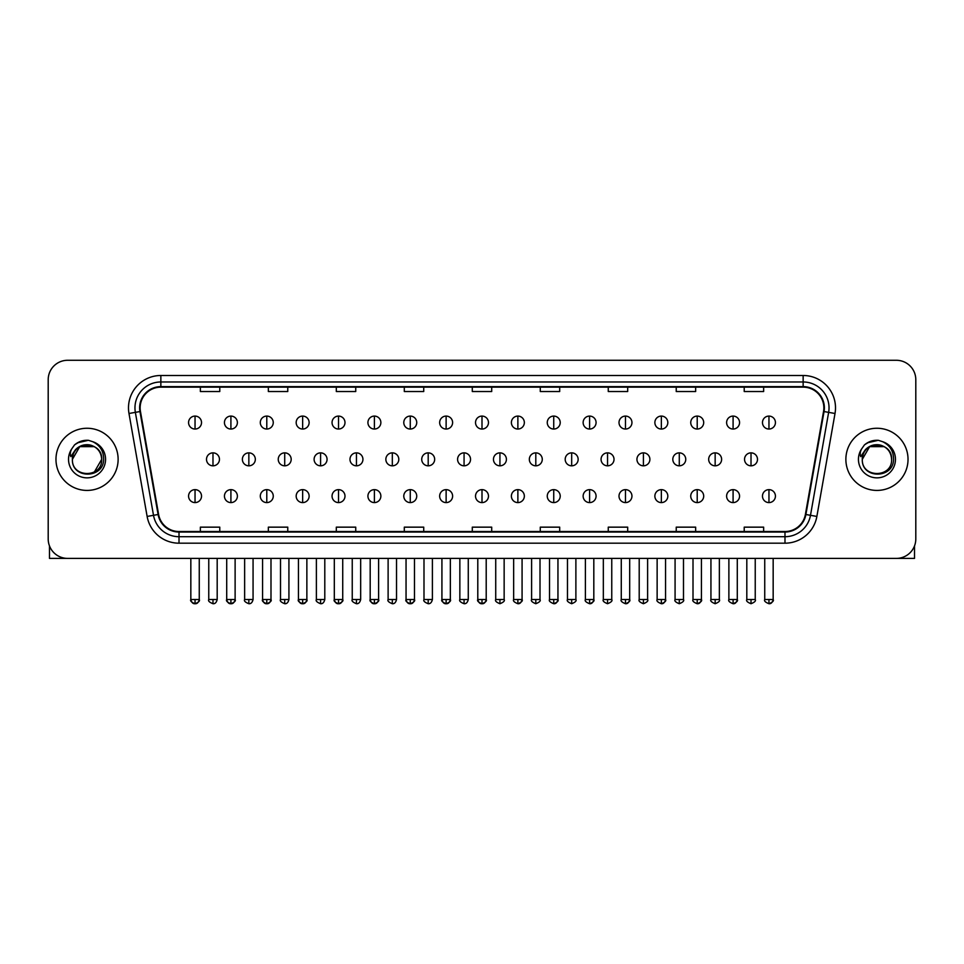 <?xml version="1.0" encoding="UTF-8"?>
<svg xmlns="http://www.w3.org/2000/svg" width="964" height="964" viewBox="0 0 964 964"><rect width="100%" height="100%" fill="white"/><g stroke="black" fill="none" stroke-linecap="round" stroke-linejoin="round"><path stroke-width="1.45" d="M55.972 459.334A31.077 31.077 0 0 0 87.049 490.423A31.077 31.077 0 0 0 118.126 459.334A31.077 31.077 0 0 0 87.049 428.257A31.077 31.077 0 0 0 55.972 459.334A31.077 31.077 0 0 0 87.049 490.423A31.077 31.077 0 0 0 118.126 459.334A31.077 31.077 0 0 0 87.049 428.257A31.077 31.077 0 0 0 55.972 459.334M845.874 459.334A31.077 31.077 0 0 0 876.951 490.423A31.077 31.077 0 0 0 908.028 459.334A31.077 31.077 0 0 0 876.951 428.257A31.077 31.077 0 0 0 845.874 459.334A31.077 31.077 0 0 0 876.951 490.423A31.077 31.077 0 0 0 908.028 459.334A31.077 31.077 0 0 0 876.951 428.257A31.077 31.077 0 0 0 845.874 459.334M140.142 407.868A20.714 20.714 0 0 1 160.855 387.142L803.145 387.142A20.714 20.714 0 0 1 823.545 411.459L805.398 514.414A20.714 20.714 0 0 1 784.985 531.526L179.015 531.526A20.714 20.714 0 0 1 158.602 514.414L140.455 411.459A20.714 20.714 0 0 1 140.142 407.868M139.623 407.868A21.232 21.232 0 0 0 139.949 411.556L158.096 514.499A21.232 21.232 0 0 0 179.015 532.044L784.985 532.044A21.232 21.232 0 0 0 805.904 514.499L824.051 411.556A21.232 21.232 0 0 0 803.145 386.624L160.855 386.624A21.232 21.232 0 0 0 139.623 407.868M128.983 413.484A32.378 32.378 0 0 1 160.855 375.49L803.145 375.49A32.378 32.378 0 0 1 835.017 413.484L816.87 516.439A32.378 32.378 0 0 1 784.985 543.19L179.015 543.19A32.378 32.378 0 0 1 147.131 516.439L128.983 413.484L135.358 412.363A25.895 25.895 0 0 1 160.855 381.973L803.145 381.973A25.895 25.895 0 0 1 828.642 412.363L810.495 515.306A25.895 25.895 0 0 1 784.985 536.707L179.015 536.707A25.895 25.895 0 0 1 153.505 515.306L135.358 412.363A25.895 25.895 0 0 1 134.96 407.868M915.8 379.696A19.425 19.425 0 0 0 896.375 360.283L67.625 360.283A19.425 19.425 0 0 0 48.2 379.696L48.2 538.972A19.425 19.425 0 0 0 67.625 558.397L896.375 558.397A19.425 19.425 0 0 0 915.8 538.972L915.8 379.696L915.8 538.972M472.288 387.142L472.288 391.529L491.712 391.529L491.712 387.142M404.302 387.142L404.302 391.529L423.726 391.529L423.726 387.142M336.316 387.142L336.316 391.529L355.74 391.529L355.74 387.142M268.341 387.142L268.341 391.529L287.766 391.529L287.766 387.142M200.355 387.142L200.355 391.529L219.78 391.529L219.78 387.142M540.274 387.142L540.274 391.529L559.698 391.529L559.698 387.142M608.26 387.142L608.26 391.529L627.684 391.529L627.684 387.142M676.234 387.142L676.234 391.529L695.659 391.529L695.659 387.142M744.22 387.142L744.22 391.529L763.645 391.529L763.645 387.142M491.712 531.526L491.712 527.151L472.288 527.151L472.288 531.526M423.726 531.526L423.726 527.151L404.302 527.151L404.302 531.526M355.74 531.526L355.74 527.151L336.316 527.151L336.316 531.526M287.766 531.526L287.766 527.151L268.341 527.151L268.341 531.526M219.78 531.526L219.78 527.151L200.355 527.151L200.355 531.526M559.698 531.526L559.698 527.151L540.274 527.151L540.274 531.526M627.684 531.526L627.684 527.151L608.26 527.151L608.26 531.526M695.659 531.526L695.659 527.151L676.234 527.151L676.234 531.526M763.645 531.526L763.645 527.151L744.22 527.151L744.22 531.526M48.2 379.696L48.2 538.972M896.375 360.283L67.625 360.283M67.625 558.397L896.375 558.397M195.041 416.087A6.471 6.471 0 0 0 188.57 422.557A6.471 6.471 0 0 0 195.041 429.04A6.471 6.471 0 0 0 201.524 422.557A6.471 6.471 0 0 0 195.041 416.087L195.041 429.04A6.471 6.471 0 0 0 201.524 422.557A6.471 6.471 0 0 0 195.041 416.087M212.984 452.863A6.471 6.471 0 0 0 206.501 459.334A6.471 6.471 0 0 0 212.984 465.817A6.471 6.471 0 0 0 219.455 459.334A6.471 6.471 0 0 0 212.984 452.863L212.984 465.817A6.471 6.471 0 0 0 219.455 459.334A6.471 6.471 0 0 0 212.984 452.863M195.041 489.64A6.471 6.471 0 0 0 188.57 496.111A6.471 6.471 0 0 0 195.041 502.593A6.471 6.471 0 0 0 201.524 496.111A6.471 6.471 0 0 0 195.041 489.64L195.041 502.593A6.471 6.471 0 0 0 201.524 496.111A6.471 6.471 0 0 0 195.041 489.64M230.914 416.087A6.471 6.471 0 0 0 224.443 422.557A6.471 6.471 0 0 0 230.914 429.04A6.471 6.471 0 0 0 237.385 422.557A6.471 6.471 0 0 0 230.914 416.087L230.914 429.04A6.471 6.471 0 0 0 237.385 422.557A6.471 6.471 0 0 0 230.914 416.087M266.787 416.087A6.471 6.471 0 0 0 260.304 422.557A6.471 6.471 0 0 0 266.787 429.04A6.471 6.471 0 0 0 273.258 422.557A6.471 6.471 0 0 0 266.787 416.087L266.787 429.04A6.471 6.471 0 0 0 273.258 422.557A6.471 6.471 0 0 0 266.787 416.087M302.648 416.087A6.471 6.471 0 0 0 296.177 422.557A6.471 6.471 0 0 0 302.648 429.04A6.471 6.471 0 0 0 309.131 422.557A6.471 6.471 0 0 0 302.648 416.087L302.648 429.04A6.471 6.471 0 0 0 309.131 422.557A6.471 6.471 0 0 0 302.648 416.087M338.521 416.087A6.471 6.471 0 0 0 332.05 422.557A6.471 6.471 0 0 0 338.521 429.04A6.471 6.471 0 0 0 344.992 422.557A6.471 6.471 0 0 0 338.521 416.087L338.521 429.04A6.471 6.471 0 0 0 344.992 422.557A6.471 6.471 0 0 0 338.521 416.087M248.845 452.863A6.471 6.471 0 0 0 242.374 459.334A6.471 6.471 0 0 0 248.845 465.817A6.471 6.471 0 0 0 255.327 459.334A6.471 6.471 0 0 0 248.845 452.863L248.845 465.817A6.471 6.471 0 0 0 255.327 459.334A6.471 6.471 0 0 0 248.845 452.863M284.717 452.863A6.471 6.471 0 0 0 278.247 459.334A6.471 6.471 0 0 0 284.717 465.817A6.471 6.471 0 0 0 291.188 459.334A6.471 6.471 0 0 0 284.717 452.863L284.717 465.817A6.471 6.471 0 0 0 291.188 459.334A6.471 6.471 0 0 0 284.717 452.863M320.59 452.863A6.471 6.471 0 0 0 314.107 459.334A6.471 6.471 0 0 0 320.59 465.817A6.471 6.471 0 0 0 327.061 459.334A6.471 6.471 0 0 0 320.59 452.863L320.59 465.817A6.471 6.471 0 0 0 327.061 459.334A6.471 6.471 0 0 0 320.59 452.863M73.083 454.936L72.396 459.334C71.589 479.216 103.751 478.855 103.642 459.334C103.702 451.26 100.099 445.404 92.833 441.741L88.459 440.307C83.181 439.994 78.53 441.548 74.493 444.958L71.854 448.742C70.252 451.453 69.902 454.092 70.806 456.635L75.517 449.658C79.904 445.26 85.133 443.814 91.194 445.308A14.641 14.641 0 0 0 73.083 454.936M91.194 445.308C97.738 447.633 101.232 452.309 101.69 459.334C102.582 478.216 71.517 478.216 72.408 459.334C71.517 440.452 102.582 440.452 101.69 459.334L94.364 472.011M72.408 459.334L79.735 446.657L94.364 446.657M75.047 444.5L80.084 441.572M81.338 441.126L86.772 440.259M88.339 440.295L77.506 442.813L74.541 444.922L77.506 442.813L87.194 440.247L77.506 442.813L74.541 444.922L77.506 442.813L87.194 440.247M862.997 454.936L862.298 459.334C861.491 479.216 893.652 478.855 893.544 459.334C893.604 451.26 890.001 445.404 882.735 441.741L878.361 440.307C873.083 439.994 868.431 441.548 864.407 444.958L861.768 448.742C860.153 451.453 859.804 454.092 860.707 456.635L865.419 449.658C869.817 445.26 875.035 443.814 881.096 445.308A14.641 14.641 0 0 0 862.997 454.936M891.592 459.334C892.483 478.216 861.418 478.216 862.31 459.334C861.418 440.452 892.483 440.452 891.592 459.334C891.134 452.309 887.639 447.633 881.096 445.308M862.31 459.334L869.636 446.657L884.265 446.657M864.949 444.5L869.986 441.572M871.239 441.126L876.674 440.259M878.24 440.295L867.407 442.813L864.443 444.922L867.407 442.813L877.107 440.247L867.407 442.813L864.443 444.922L867.407 442.813L877.107 440.247M49.489 545.949L49.489 558.397L124.597 558.397M914.511 545.949L914.511 558.397L839.403 558.397M374.394 416.087A6.471 6.471 0 0 0 367.923 422.557A6.471 6.471 0 0 0 374.394 429.04A6.471 6.471 0 0 0 380.864 422.557A6.471 6.471 0 0 0 374.394 416.087L374.394 429.04A6.471 6.471 0 0 0 380.864 422.557A6.471 6.471 0 0 0 374.394 416.087M410.266 416.087A6.471 6.471 0 0 0 403.783 422.557A6.471 6.471 0 0 0 410.266 429.04A6.471 6.471 0 0 0 416.737 422.557A6.471 6.471 0 0 0 410.266 416.087L410.266 429.04A6.471 6.471 0 0 0 416.737 422.557A6.471 6.471 0 0 0 410.266 416.087M446.127 416.087A6.471 6.471 0 0 0 439.656 422.557A6.471 6.471 0 0 0 446.127 429.04A6.471 6.471 0 0 0 452.61 422.557A6.471 6.471 0 0 0 446.127 416.087L446.127 429.04A6.471 6.471 0 0 0 452.61 422.557A6.471 6.471 0 0 0 446.127 416.087M356.451 452.863A6.471 6.471 0 0 0 349.98 459.334A6.471 6.471 0 0 0 356.451 465.817A6.471 6.471 0 0 0 362.934 459.334A6.471 6.471 0 0 0 356.451 452.863L356.451 465.817A6.471 6.471 0 0 0 362.934 459.334A6.471 6.471 0 0 0 356.451 452.863M392.324 452.863A6.471 6.471 0 0 0 385.853 459.334A6.471 6.471 0 0 0 392.324 465.817A6.471 6.471 0 0 0 398.807 459.334A6.471 6.471 0 0 0 392.324 452.863L392.324 465.817A6.471 6.471 0 0 0 398.807 459.334A6.471 6.471 0 0 0 392.324 452.863M428.197 452.863A6.471 6.471 0 0 0 421.726 459.334A6.471 6.471 0 0 0 428.197 465.817A6.471 6.471 0 0 0 434.668 459.334A6.471 6.471 0 0 0 428.197 452.863L428.197 465.817A6.471 6.471 0 0 0 434.668 459.334A6.471 6.471 0 0 0 428.197 452.863M482 416.087A6.471 6.471 0 0 0 475.529 422.557A6.471 6.471 0 0 0 482 429.04A6.471 6.471 0 0 0 488.471 422.557A6.471 6.471 0 0 0 482 416.087L482 429.04A6.471 6.471 0 0 0 488.471 422.557A6.471 6.471 0 0 0 482 416.087M517.873 416.087A6.471 6.471 0 0 0 511.39 422.557A6.471 6.471 0 0 0 517.873 429.04A6.471 6.471 0 0 0 524.344 422.557A6.471 6.471 0 0 0 517.873 416.087L517.873 429.04A6.471 6.471 0 0 0 524.344 422.557A6.471 6.471 0 0 0 517.873 416.087M553.734 416.087A6.471 6.471 0 0 0 547.263 422.557A6.471 6.471 0 0 0 553.734 429.04A6.471 6.471 0 0 0 560.217 422.557A6.471 6.471 0 0 0 553.734 416.087L553.734 429.04A6.471 6.471 0 0 0 560.217 422.557A6.471 6.471 0 0 0 553.734 416.087M589.607 416.087A6.471 6.471 0 0 0 583.136 422.557A6.471 6.471 0 0 0 589.607 429.04A6.471 6.471 0 0 0 596.077 422.557A6.471 6.471 0 0 0 589.607 416.087L589.607 429.04A6.471 6.471 0 0 0 596.077 422.557A6.471 6.471 0 0 0 589.607 416.087M625.479 416.087A6.471 6.471 0 0 0 619.009 422.557A6.471 6.471 0 0 0 625.479 429.04A6.471 6.471 0 0 0 631.95 422.557A6.471 6.471 0 0 0 625.479 416.087L625.479 429.04A6.471 6.471 0 0 0 631.95 422.557A6.471 6.471 0 0 0 625.479 416.087M464.07 452.863A6.471 6.471 0 0 0 457.587 459.334A6.471 6.471 0 0 0 464.07 465.817A6.471 6.471 0 0 0 470.54 459.334A6.471 6.471 0 0 0 464.07 452.863L464.07 465.817A6.471 6.471 0 0 0 470.54 459.334A6.471 6.471 0 0 0 464.07 452.863M499.93 452.863A6.471 6.471 0 0 0 493.46 459.334A6.471 6.471 0 0 0 499.93 465.817A6.471 6.471 0 0 0 506.413 459.334A6.471 6.471 0 0 0 499.93 452.863L499.93 465.817A6.471 6.471 0 0 0 506.413 459.334A6.471 6.471 0 0 0 499.93 452.863M535.803 452.863A6.471 6.471 0 0 0 529.332 459.334A6.471 6.471 0 0 0 535.803 465.817A6.471 6.471 0 0 0 542.274 459.334A6.471 6.471 0 0 0 535.803 452.863L535.803 465.817A6.471 6.471 0 0 0 542.274 459.334A6.471 6.471 0 0 0 535.803 452.863M571.676 452.863A6.471 6.471 0 0 0 565.193 459.334A6.471 6.471 0 0 0 571.676 465.817A6.471 6.471 0 0 0 578.147 459.334A6.471 6.471 0 0 0 571.676 452.863L571.676 465.817A6.471 6.471 0 0 0 578.147 459.334A6.471 6.471 0 0 0 571.676 452.863M607.549 452.863A6.471 6.471 0 0 0 601.066 459.334A6.471 6.471 0 0 0 607.549 465.817A6.471 6.471 0 0 0 614.02 459.334A6.471 6.471 0 0 0 607.549 452.863L607.549 465.817A6.471 6.471 0 0 0 614.02 459.334A6.471 6.471 0 0 0 607.549 452.863M661.352 416.087A6.471 6.471 0 0 0 654.869 422.557A6.471 6.471 0 0 0 661.352 429.04A6.471 6.471 0 0 0 667.823 422.557A6.471 6.471 0 0 0 661.352 416.087L661.352 429.04A6.471 6.471 0 0 0 667.823 422.557A6.471 6.471 0 0 0 661.352 416.087M697.213 416.087A6.471 6.471 0 0 0 690.742 422.557A6.471 6.471 0 0 0 697.213 429.04A6.471 6.471 0 0 0 703.696 422.557A6.471 6.471 0 0 0 697.213 416.087L697.213 429.04A6.471 6.471 0 0 0 703.696 422.557A6.471 6.471 0 0 0 697.213 416.087M733.086 416.087A6.471 6.471 0 0 0 726.615 422.557A6.471 6.471 0 0 0 733.086 429.04A6.471 6.471 0 0 0 739.557 422.557A6.471 6.471 0 0 0 733.086 416.087L733.086 429.04A6.471 6.471 0 0 0 739.557 422.557A6.471 6.471 0 0 0 733.086 416.087M768.959 416.087A6.471 6.471 0 0 0 762.476 422.557A6.471 6.471 0 0 0 768.959 429.04A6.471 6.471 0 0 0 775.43 422.557A6.471 6.471 0 0 0 768.959 416.087L768.959 429.04A6.471 6.471 0 0 0 775.43 422.557A6.471 6.471 0 0 0 768.959 416.087M643.41 452.863A6.471 6.471 0 0 0 636.939 459.334A6.471 6.471 0 0 0 643.41 465.817A6.471 6.471 0 0 0 649.893 459.334A6.471 6.471 0 0 0 643.41 452.863L643.41 465.817A6.471 6.471 0 0 0 649.893 459.334A6.471 6.471 0 0 0 643.41 452.863M679.283 452.863A6.471 6.471 0 0 0 672.812 459.334A6.471 6.471 0 0 0 679.283 465.817A6.471 6.471 0 0 0 685.753 459.334A6.471 6.471 0 0 0 679.283 452.863L679.283 465.817A6.471 6.471 0 0 0 685.753 459.334A6.471 6.471 0 0 0 679.283 452.863M715.155 452.863A6.471 6.471 0 0 0 708.673 459.334A6.471 6.471 0 0 0 715.155 465.817A6.471 6.471 0 0 0 721.626 459.334A6.471 6.471 0 0 0 715.155 452.863L715.155 465.817A6.471 6.471 0 0 0 721.626 459.334A6.471 6.471 0 0 0 715.155 452.863M751.016 452.863A6.471 6.471 0 0 0 744.545 459.334A6.471 6.471 0 0 0 751.016 465.817A6.471 6.471 0 0 0 757.499 459.334A6.471 6.471 0 0 0 751.016 452.863L751.016 465.817A6.471 6.471 0 0 0 757.499 459.334A6.471 6.471 0 0 0 751.016 452.863M230.914 489.64A6.471 6.471 0 0 0 224.443 496.111A6.471 6.471 0 0 0 230.914 502.593A6.471 6.471 0 0 0 237.385 496.111A6.471 6.471 0 0 0 230.914 489.64L230.914 502.593A6.471 6.471 0 0 0 237.385 496.111A6.471 6.471 0 0 0 230.914 489.64M266.787 489.64A6.471 6.471 0 0 0 260.304 496.111A6.471 6.471 0 0 0 266.787 502.593A6.471 6.471 0 0 0 273.258 496.111A6.471 6.471 0 0 0 266.787 489.64L266.787 502.593A6.471 6.471 0 0 0 273.258 496.111A6.471 6.471 0 0 0 266.787 489.64M302.648 489.64A6.471 6.471 0 0 0 296.177 496.111A6.471 6.471 0 0 0 302.648 502.593A6.471 6.471 0 0 0 309.131 496.111A6.471 6.471 0 0 0 302.648 489.64L302.648 502.593A6.471 6.471 0 0 0 309.131 496.111A6.471 6.471 0 0 0 302.648 489.64M338.521 489.64A6.471 6.471 0 0 0 332.05 496.111A6.471 6.471 0 0 0 338.521 502.593A6.471 6.471 0 0 0 344.992 496.111A6.471 6.471 0 0 0 338.521 489.64L338.521 502.593A6.471 6.471 0 0 0 344.992 496.111A6.471 6.471 0 0 0 338.521 489.64M374.394 489.64A6.471 6.471 0 0 0 367.923 496.111A6.471 6.471 0 0 0 374.394 502.593A6.471 6.471 0 0 0 380.864 496.111A6.471 6.471 0 0 0 374.394 489.64L374.394 502.593A6.471 6.471 0 0 0 380.864 496.111A6.471 6.471 0 0 0 374.394 489.64M410.266 489.64A6.471 6.471 0 0 0 403.783 496.111A6.471 6.471 0 0 0 410.266 502.593A6.471 6.471 0 0 0 416.737 496.111A6.471 6.471 0 0 0 410.266 489.64L410.266 502.593A6.471 6.471 0 0 0 416.737 496.111A6.471 6.471 0 0 0 410.266 489.64M446.127 489.64A6.471 6.471 0 0 0 439.656 496.111A6.471 6.471 0 0 0 446.127 502.593A6.471 6.471 0 0 0 452.61 496.111A6.471 6.471 0 0 0 446.127 489.64L446.127 502.593A6.471 6.471 0 0 0 452.61 496.111A6.471 6.471 0 0 0 446.127 489.64M482 489.64A6.471 6.471 0 0 0 475.529 496.111A6.471 6.471 0 0 0 482 502.593A6.471 6.471 0 0 0 488.471 496.111A6.471 6.471 0 0 0 482 489.64L482 502.593A6.471 6.471 0 0 0 488.471 496.111A6.471 6.471 0 0 0 482 489.64M517.873 489.64A6.471 6.471 0 0 0 511.39 496.111A6.471 6.471 0 0 0 517.873 502.593A6.471 6.471 0 0 0 524.344 496.111A6.471 6.471 0 0 0 517.873 489.64L517.873 502.593A6.471 6.471 0 0 0 524.344 496.111A6.471 6.471 0 0 0 517.873 489.64M553.734 489.64A6.471 6.471 0 0 0 547.263 496.111A6.471 6.471 0 0 0 553.734 502.593A6.471 6.471 0 0 0 560.217 496.111A6.471 6.471 0 0 0 553.734 489.64L553.734 502.593A6.471 6.471 0 0 0 560.217 496.111A6.471 6.471 0 0 0 553.734 489.64M589.607 489.64A6.471 6.471 0 0 0 583.136 496.111A6.471 6.471 0 0 0 589.607 502.593A6.471 6.471 0 0 0 596.077 496.111A6.471 6.471 0 0 0 589.607 489.64L589.607 502.593A6.471 6.471 0 0 0 596.077 496.111A6.471 6.471 0 0 0 589.607 489.64M625.479 489.64A6.471 6.471 0 0 0 619.009 496.111A6.471 6.471 0 0 0 625.479 502.593A6.471 6.471 0 0 0 631.95 496.111A6.471 6.471 0 0 0 625.479 489.64L625.479 502.593A6.471 6.471 0 0 0 631.95 496.111A6.471 6.471 0 0 0 625.479 489.64M661.352 489.64A6.471 6.471 0 0 0 654.869 496.111A6.471 6.471 0 0 0 661.352 502.593A6.471 6.471 0 0 0 667.823 496.111A6.471 6.471 0 0 0 661.352 489.64L661.352 502.593A6.471 6.471 0 0 0 667.823 496.111A6.471 6.471 0 0 0 661.352 489.64M697.213 489.64A6.471 6.471 0 0 0 690.742 496.111A6.471 6.471 0 0 0 697.213 502.593A6.471 6.471 0 0 0 703.696 496.111A6.471 6.471 0 0 0 697.213 489.64L697.213 502.593A6.471 6.471 0 0 0 703.696 496.111A6.471 6.471 0 0 0 697.213 489.64M733.086 489.64A6.471 6.471 0 0 0 726.615 496.111A6.471 6.471 0 0 0 733.086 502.593A6.471 6.471 0 0 0 739.557 496.111A6.471 6.471 0 0 0 733.086 489.64L733.086 502.593A6.471 6.471 0 0 0 739.557 496.111A6.471 6.471 0 0 0 733.086 489.64M768.959 489.64A6.471 6.471 0 0 0 762.476 496.111A6.471 6.471 0 0 0 768.959 502.593A6.471 6.471 0 0 0 775.43 496.111A6.471 6.471 0 0 0 768.959 489.64L768.959 502.593A6.471 6.471 0 0 0 775.43 496.111A6.471 6.471 0 0 0 768.959 489.64M803.145 375.49L803.145 386.624M135.358 412.363L139.949 411.556M179.015 543.19L179.015 532.044M784.985 532.044L784.985 543.19M805.904 514.499L816.87 516.439M147.131 516.439L158.096 514.499M824.051 411.556L835.017 413.484M160.855 375.49L160.855 386.624M212.984 599.512L208.766 599.512C207.923 600.861 209.321 602.259 212.984 603.717L212.984 599.512L217.189 599.512L217.189 558.397M195.041 599.512L190.836 599.512C189.98 600.861 191.39 602.259 195.041 603.717L195.041 599.512L199.259 599.512C200.102 600.861 198.705 602.259 195.041 603.717C192.969 603.922 191.571 602.512 190.836 599.512L190.836 558.397M248.845 599.512L244.639 599.512C243.784 600.861 245.193 602.259 248.845 603.717L248.845 599.512L253.062 599.512L253.062 558.397M284.717 599.512L280.512 599.512C279.656 600.861 281.054 602.259 284.717 603.717L284.717 599.512L288.923 599.512L288.923 558.397M320.59 599.512L316.385 599.512C315.529 600.861 316.927 602.259 320.59 603.717L320.59 599.512L324.796 599.512L324.796 558.397M71.854 448.742A18.521 18.521 0 0 0 87.049 477.855A18.521 18.521 0 0 0 92.833 441.741M861.768 448.742A18.521 18.521 0 0 0 876.951 477.855A18.521 18.521 0 0 0 882.735 441.741M356.451 599.512L352.246 599.512C351.39 600.861 352.8 602.259 356.451 603.717L356.451 599.512L360.669 599.512L360.669 558.397M392.324 599.512L388.118 599.512C387.263 600.861 388.673 602.259 392.324 603.717L392.324 599.512L396.529 599.512L396.529 558.397M428.197 599.512L423.991 599.512C423.136 600.861 424.534 602.259 428.197 603.717L428.197 599.512L432.402 599.512L432.402 558.397M464.07 599.512L459.852 599.512C459.009 600.861 460.406 602.259 464.07 603.717L464.07 599.512L468.275 599.512L468.275 558.397M499.93 599.512L495.725 599.512C494.869 600.861 496.279 602.259 499.93 603.717L499.93 599.512L504.148 599.512L504.148 558.397M535.803 599.512L531.598 599.512C530.742 600.861 532.14 602.259 535.803 603.717L535.803 599.512L540.009 599.512L540.009 558.397M571.676 599.512L567.471 599.512C566.615 600.861 568.013 602.259 571.676 603.717L571.676 599.512L575.882 599.512L575.882 558.397M607.549 599.512L603.331 599.512C602.476 600.861 603.886 602.259 607.549 603.717L607.549 599.512L611.754 599.512L611.754 558.397M643.41 599.512L639.204 599.512C638.349 600.861 639.759 602.259 643.41 603.717L643.41 599.512L647.615 599.512L647.615 558.397M679.283 599.512L675.077 599.512C674.222 600.861 675.619 602.259 679.283 603.717L679.283 599.512L683.488 599.512L683.488 558.397M715.155 599.512L710.938 599.512C710.094 600.861 711.492 602.259 715.155 603.717L715.155 599.512L719.361 599.512L719.361 558.397M751.016 599.512L746.811 599.512C745.955 600.861 747.365 602.259 751.016 603.717L751.016 599.512L755.234 599.512L755.234 558.397M230.914 599.512L226.709 599.512C225.853 600.861 227.251 602.259 230.914 603.717L230.914 599.512L235.12 599.512C235.975 600.861 234.577 602.259 230.914 603.717C228.842 603.922 227.444 602.512 226.709 599.512L226.709 558.397M266.787 599.512L262.57 599.512C261.726 600.861 263.124 602.259 266.787 603.717L266.787 599.512L270.992 599.512C271.848 600.861 270.438 602.259 266.787 603.717C264.714 603.922 263.305 602.512 262.57 599.512L262.57 558.397M302.648 599.512L298.442 599.512C297.587 600.861 298.997 602.259 302.648 603.717L302.648 599.512L306.865 599.512C307.721 600.861 306.311 602.259 302.648 603.717C300.587 603.922 299.177 602.512 298.442 599.512L298.442 558.397M338.521 599.512L334.315 599.512C333.46 600.861 334.857 602.259 338.521 603.717L338.521 599.512L342.726 599.512C343.582 600.861 342.184 602.259 338.521 603.717C336.448 603.922 335.05 602.512 334.315 599.512L334.315 558.397M374.394 599.512L370.188 599.512C369.333 600.861 370.73 602.259 374.394 603.717L374.394 599.512L378.599 599.512C379.454 600.861 378.057 602.259 374.394 603.717C372.321 603.922 370.923 602.512 370.188 599.512L370.188 558.397M410.266 599.512L406.049 599.512C405.193 600.861 406.603 602.259 410.266 603.717L410.266 599.512L414.472 599.512C415.327 600.861 413.918 602.259 410.266 603.717C408.194 603.922 406.784 602.512 406.049 599.512L406.049 558.397M446.127 599.512L441.922 599.512C441.066 600.861 442.476 602.259 446.127 603.717L446.127 599.512L450.345 599.512C451.188 600.861 449.79 602.259 446.127 603.717C444.055 603.922 442.657 602.512 441.922 599.512L441.922 558.397M482 599.512L477.795 599.512C476.939 600.861 478.337 602.259 482 603.717L482 599.512L486.205 599.512L486.205 558.397L486.205 599.512C487.061 600.861 485.663 602.259 482 603.717C479.927 603.922 478.53 602.512 477.795 599.512L477.795 558.397M517.873 599.512L513.655 599.512C512.812 600.861 514.21 602.259 517.873 603.717L517.873 599.512L522.078 599.512C522.934 600.861 521.524 602.259 517.873 603.717C519.945 603.922 521.343 602.512 522.078 599.512L522.078 558.397M553.734 599.512L549.528 599.512L549.528 558.397L549.528 599.512C548.673 600.861 550.082 602.259 553.734 603.717L553.734 599.512L557.951 599.512C558.807 600.861 557.397 602.259 553.734 603.717C555.806 603.922 557.216 602.512 557.951 599.512L557.951 558.397M589.607 599.512L585.401 599.512C584.546 600.861 585.943 602.259 589.607 603.717L589.607 599.512L593.812 599.512C594.668 600.861 593.27 602.259 589.607 603.717C591.679 603.922 593.077 602.512 593.812 599.512L593.812 558.397M625.479 599.512L621.274 599.512L621.274 558.397L621.274 599.512C620.418 600.861 621.816 602.259 625.479 603.717L625.479 599.512L629.685 599.512C630.54 600.861 629.143 602.259 625.479 603.717C627.552 603.922 628.95 602.512 629.685 599.512L629.685 558.397M661.352 599.512L657.135 599.512C656.279 600.861 657.689 602.259 661.352 603.717L661.352 599.512L665.558 599.512L665.558 558.397L665.558 599.512C666.413 600.861 665.003 602.259 661.352 603.717C663.413 603.922 664.823 602.512 665.558 599.512M697.213 599.512L693.008 599.512C692.152 600.861 693.562 602.259 697.213 603.717L697.213 599.512L701.431 599.512C702.274 600.861 700.876 602.259 697.213 603.717C699.286 603.922 700.695 602.512 701.431 599.512L701.431 558.397M733.086 599.512L728.88 599.512C728.025 600.861 729.423 602.259 733.086 603.717L733.086 599.512L737.291 599.512C738.147 600.861 736.749 602.259 733.086 603.717C735.158 603.922 736.556 602.512 737.291 599.512L737.291 558.397M768.959 599.512L764.741 599.512C763.898 600.861 765.296 602.259 768.959 603.717L768.959 599.512L773.164 599.512C774.02 600.861 772.61 602.259 768.959 603.717C771.031 603.922 772.429 602.512 773.164 599.512L773.164 558.397M208.766 599.512L208.766 558.397M217.189 599.512C216.454 602.512 215.056 603.922 212.984 603.717M195.041 603.717C197.114 603.922 198.524 602.512 199.259 599.512L199.259 558.397M244.639 599.512L244.639 558.397M253.062 599.512C252.327 602.512 250.917 603.922 248.845 603.717M280.512 599.512L280.512 558.397M288.923 599.512C288.188 602.512 286.79 603.922 284.717 603.717M316.385 599.512L316.385 558.397M324.796 599.512C324.061 602.512 322.663 603.922 320.59 603.717M352.246 599.512L352.246 558.397M360.669 599.512C359.933 602.512 358.524 603.922 356.451 603.717M388.118 599.512L388.118 558.397M396.529 599.512C395.806 602.512 394.397 603.922 392.324 603.717M423.991 599.512L423.991 558.397M432.402 599.512C431.667 602.512 430.269 603.922 428.197 603.717M459.852 599.512L459.852 558.397M468.275 599.512C467.54 602.512 466.142 603.922 464.07 603.717M495.725 599.512L495.725 558.397M504.148 599.512C504.991 600.861 503.594 602.259 499.93 603.717M531.598 599.512L531.598 558.397M540.009 599.512C540.864 600.861 539.466 602.259 535.803 603.717M567.471 599.512L567.471 558.397M575.882 599.512C576.737 600.861 575.327 602.259 571.676 603.717M603.331 599.512L603.331 558.397M611.754 599.512C612.61 600.861 611.2 602.259 607.549 603.717M639.204 599.512L639.204 558.397M647.615 599.512C648.471 600.861 647.073 602.259 643.41 603.717M675.077 599.512L675.077 558.397M683.488 599.512C684.344 600.861 682.946 602.259 679.283 603.717M710.938 599.512L710.938 558.397M719.361 599.512C720.216 600.861 718.807 602.259 715.155 603.717M746.811 599.512L746.811 558.397M755.234 599.512C756.077 600.861 754.679 602.259 751.016 603.717M230.914 603.717C232.987 603.922 234.385 602.512 235.12 599.512L235.12 558.397M266.787 603.717C268.86 603.922 270.257 602.512 270.992 599.512L270.992 558.397M302.648 603.717C304.72 603.922 306.13 602.512 306.865 599.512L306.865 558.397M338.521 603.717C340.593 603.922 341.991 602.512 342.726 599.512L342.726 558.397M374.394 603.717C376.466 603.922 377.864 602.512 378.599 599.512L378.599 558.397M410.266 603.717C412.327 603.922 413.737 602.512 414.472 599.512L414.472 558.397M446.127 603.717C448.2 603.922 449.61 602.512 450.345 599.512L450.345 558.397M486.205 599.512C485.47 602.512 484.073 603.922 482 603.717M513.655 599.512L513.655 558.397M585.401 599.512L585.401 558.397M657.135 599.512L657.135 558.397M693.008 599.512L693.008 558.397M728.88 599.512L728.88 558.397M764.741 599.512L764.741 558.397"/></g></svg>
